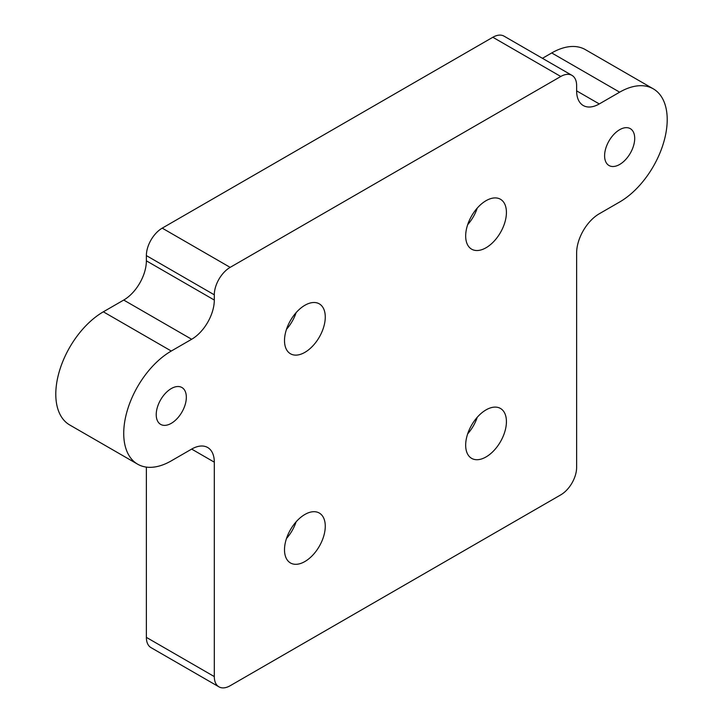 <?xml version="1.0" encoding="UTF-8"?>
<svg xmlns="http://www.w3.org/2000/svg" width="723" height="723" viewBox="0 0 723 723"><rect width="100%" height="100%" fill="white"/><g stroke="black" fill="none" stroke-linecap="round" stroke-linejoin="round"><path stroke-width="1.08" d="M634.704 138.391A21.283 12.291 -60 0 1 625.413 159.819A21.283 12.291 -60 0 1 609.01 165.522A21.283 12.291 -60 0 1 609.01 140.94A21.283 12.291 -60 0 1 630.302 128.649A21.283 12.291 -60 0 1 634.704 138.391M186.335 397.261A21.283 12.291 -60 0 1 177.045 418.68A21.283 12.291 -60 0 1 160.642 424.383A21.283 12.291 -60 0 1 160.633 399.81A21.283 12.291 -60 0 1 181.925 387.519A21.283 12.291 -60 0 1 186.335 397.261M477.261 417.243A28.821 16.638 -60 0 1 467.654 433.881M506.425 421.645A28.821 16.638 -60 0 1 493.845 450.646A28.821 16.638 -60 0 1 471.64 458.373A28.821 16.638 -60 0 1 471.64 425.088A28.821 16.638 -60 0 1 500.461 408.45A28.821 16.638 -60 0 1 506.425 421.645M477.261 208.052A28.821 16.638 -60 0 1 467.654 224.699M506.425 212.454A28.821 16.638 -60 0 1 493.845 241.455A28.821 16.638 -60 0 1 471.64 249.182A28.821 16.638 -60 0 1 471.64 215.906A28.821 16.638 -60 0 1 500.461 199.259A28.821 16.638 -60 0 1 506.425 212.454M296.105 312.652A28.821 16.638 -60 0 1 286.498 329.29M325.269 317.045A28.821 16.638 -60 0 1 312.688 346.055A28.821 16.638 -60 0 1 290.474 353.773A28.821 16.638 -60 0 1 290.474 320.497A28.821 16.638 -60 0 1 319.295 303.85A28.821 16.638 -60 0 1 325.269 317.045M296.105 521.834A28.821 16.638 -60 0 1 286.498 538.481M325.269 526.236A28.821 16.638 -60 0 1 312.688 555.237A28.821 16.638 -60 0 1 290.474 562.964A28.821 16.638 -60 0 1 290.474 529.679A28.821 16.638 -60 0 1 319.295 513.041A28.821 16.638 -60 0 1 325.269 526.236M146.371 467.103L146.371 637.37A22.422 12.942 120 0 0 151.017 647.627L218.952 686.85A22.422 12.942 -60 0 1 214.306 676.583L214.306 462.169A32.029 18.491 120 0 0 207.673 447.51A32.029 18.491 120 0 0 191.658 449.091L171.279 460.858A67.257 38.825 -60 0 1 137.65 464.193A67.257 38.825 -60 0 1 127.347 410.303A67.257 38.825 -60 0 1 171.279 351.035L191.658 339.268A32.029 18.491 120 0 0 214.306 300.045L214.306 294.821A22.422 12.942 -60 0 1 230.158 267.365L560.777 76.484A22.422 12.942 -60 0 1 571.983 75.373A22.422 12.942 -60 0 1 576.629 85.63L576.629 90.863A32.029 18.491 120 0 0 583.262 105.522A32.029 18.491 120 0 0 599.277 103.94L619.656 92.173A67.257 38.825 -60 0 1 653.285 88.839A67.257 38.825 -60 0 1 663.587 142.729A67.257 38.825 -60 0 1 619.656 201.997L599.277 213.764A32.029 18.491 120 0 0 576.629 252.987L576.629 467.401A22.422 12.942 -60 0 1 560.777 494.857L230.158 685.738A22.422 12.942 -60 0 1 218.952 686.85M571.983 75.373L504.048 36.15A22.422 12.942 120 0 0 492.842 37.262L162.223 228.143A22.422 12.942 120 0 0 146.371 255.599L146.371 260.831A32.029 18.491 -60 0 1 123.723 300.054L103.344 311.812A67.257 38.825 120 0 0 59.413 371.08A67.257 38.825 120 0 0 69.715 424.97L137.65 464.193M653.285 88.839L585.35 49.616A67.257 38.825 120 0 0 551.721 52.951L542.431 58.31M191.658 449.091L214.306 462.169M214.306 676.583L146.371 637.37M103.344 311.812L171.279 351.035M123.723 300.054L191.658 339.268M146.371 260.831L214.306 300.045M146.371 255.599L214.306 294.821M162.223 228.143L230.158 267.365M492.842 37.262L560.777 76.484M576.629 90.863L599.277 103.94M551.721 52.951L619.656 92.173"/></g></svg>
